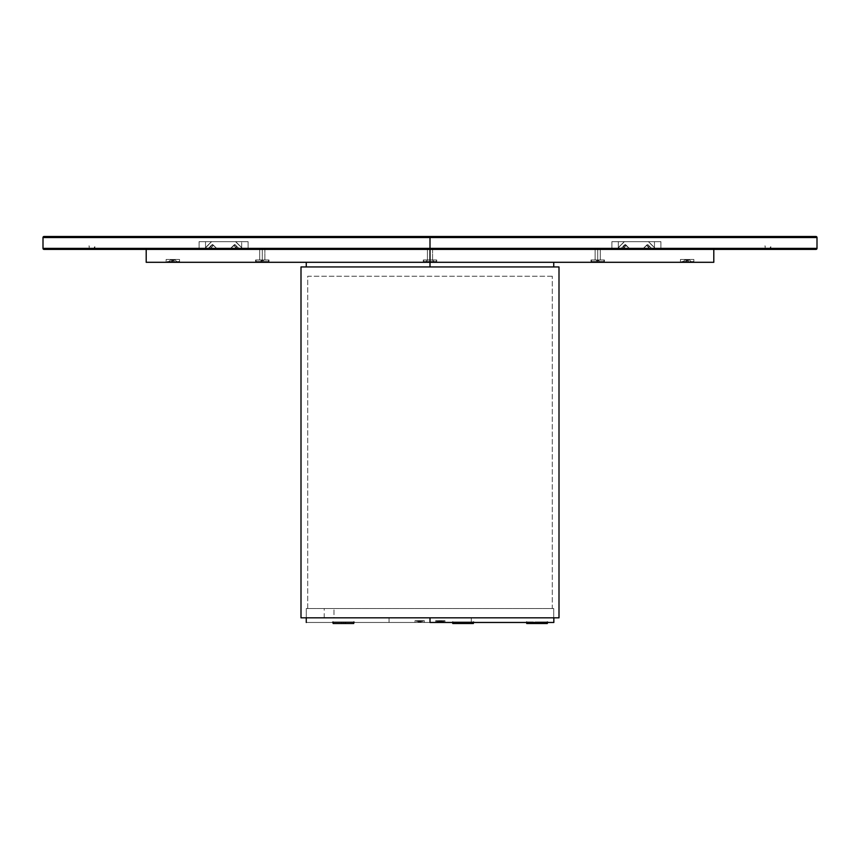 <?xml version="1.0" encoding="UTF-8"?>
<svg xmlns="http://www.w3.org/2000/svg" width="860" height="860" viewBox="0 0 860 860"><rect width="100%" height="100%" fill="white"/><g stroke="black" fill="none" stroke-linecap="round" stroke-linejoin="round"><path stroke-width="0.64" stroke-dasharray="4.3 3.22" d="M767.98 248.368L778.042 248.368L772.828 248.368L772.828 249.4L778.042 249.4L767.98 249.4L767.98 248.368L767.98 249.4L757.918 249.4L763.132 249.4L763.132 248.368L757.918 248.368L767.98 248.368M763.132 249.4L44.032 249.4L763.132 249.4L763.132 248.368L763.132 249.4L96.868 249.4L96.868 248.368L96.868 249.4L102.082 249.4L92.02 249.4L92.02 248.368L102.082 248.368L96.868 248.368L96.868 249.4L102.05 249.4L81.958 249.4L87.172 249.4L87.172 248.368L81.958 248.368L92.02 248.368L92.02 249.4L81.99 249.4L87.172 249.4L87.172 248.368L87.172 249.4L44.032 249.4L433.87 249.4L430 249.4L430 248.368L430 249.4L426.13 249.4L713.8 249.4L430 249.4L430 262.3L146.2 262.3L434.741 262.3L430 262.3L430 249.4L146.2 249.4L430 249.4L430 262.3L423.292 262.3L423.292 259.978L430 259.978L423.292 259.978L423.292 262.3L423.292 259.978L423.292 262.3L436.708 262.3L432.569 262.3L436.708 262.3L436.708 259.978L430 259.978L436.708 259.978L436.708 262.3L436.708 259.978L436.708 262.3L430 262.3L430 259.978L436.708 259.978L436.708 262.3L436.708 259.978L436.708 262.3L430 262.3L430 259.978L430 262.3L423.292 262.3L423.292 259.978L436.708 259.978L423.292 259.978L423.292 262.3L423.292 259.978L423.292 262.3L436.708 262.3L436.708 259.978L425.259 259.978L430.505 259.978L427.42 259.978L427.42 249.4L432.58 249.4L432.58 259.978L430 259.978L430 249.4L815.968 249.4L772.828 249.4L772.828 248.368L772.828 249.4L778.01 249.4L757.95 249.4L763.132 249.4L763.132 248.368L763.132 249.4L757.918 249.4L778.042 249.4L772.828 249.4L772.828 248.368L757.918 248.368L763.132 248.368L763.132 249.4M449.35 249.4L404.2 249.4L449.35 249.4M172.828 249.4L168.958 249.4L172.828 249.4M687.172 249.4L683.302 249.4L687.172 249.4M262.3 249.4L258.43 249.4L266.17 249.4L258.43 249.4L266.17 249.4L262.3 249.4L264.88 249.4L264.88 259.978L269.008 259.978L269.008 262.3L262.3 262.3L262.3 259.978L269.008 259.978L260.988 259.978L264.826 259.978L261.795 259.978L262.3 262.3L255.592 262.3L255.592 259.978L262.3 259.978L262.3 249.4L262.3 259.978L259.72 259.978L261.795 259.978L259.72 259.978L259.72 249.4L262.3 249.4M597.7 249.4L593.83 249.4L601.57 249.4L593.83 249.4L601.57 249.4L595.12 249.4L595.12 259.978L604.408 259.978L590.992 259.978L590.992 262.3L592.959 262.3L590.992 262.3L590.992 259.978L590.992 262.3L604.408 262.3L591.508 262.3L604.408 262.3L604.408 259.978L604.408 262.3L604.408 259.978L604.408 262.3L597.7 262.3L597.7 259.978L597.7 262.3L590.992 262.3L590.992 259.978L604.408 259.978L604.408 262.3L604.408 259.978L604.408 262.3L597.7 262.3L597.7 259.978L597.7 262.3L590.992 262.3L590.992 259.978L604.408 259.978L590.992 259.978L590.992 262.3L590.992 259.978L590.992 262.3L604.408 262.3L604.408 259.978L592.959 259.978L600.28 259.978L595.12 259.978L600.28 259.978L600.28 249.4L600.28 259.978L600.28 249.4L600.28 259.978L600.28 249.4L600.28 259.978L597.7 259.978L597.7 249.4L597.7 259.978L595.12 259.978L595.12 249.4L597.7 249.4M243.466 249.4L199.154 249.4L248.046 249.4L243.466 249.4L242.574 248.508L243.466 249.4L248.11 249.4L241.66 249.4L241.66 241.66L241.66 247.594L242.574 248.508L235.726 241.66L243.466 249.4L248.046 249.4L199.09 249.4L203.734 249.4L205.54 247.594L205.54 241.66L205.54 249.4L205.54 241.66L199.09 241.66L248.11 241.66L241.66 241.66L241.66 249.4L205.54 249.4L205.54 241.66L199.09 241.66L211.474 241.66L205.54 247.594L211.474 241.66L199.09 241.66L248.11 241.66L205.54 241.66L211.474 241.66L204.626 248.508L205.54 247.594L205.54 241.66L211.474 241.66L205.54 247.594L205.54 241.66L199.09 241.66L211.474 241.66L205.54 247.594L211.474 241.66L199.09 241.66L248.11 241.66L241.66 241.66L241.66 247.594L235.726 241.66L248.11 241.66L205.54 241.66L205.54 247.594L203.734 249.4L205.54 247.594L203.734 249.4L204.626 248.508L203.734 249.4L199.09 249.4L248.046 249.4L243.466 249.4L235.726 241.66L241.66 247.594L235.726 241.66L248.11 241.66L241.66 241.66L241.66 249.4L248.11 249.4L243.466 249.4M616.534 249.4L660.846 249.4L611.954 249.4L616.534 249.4L618.34 247.594L618.34 241.66L618.34 249.4L611.89 249.4L616.534 249.4L624.274 241.66L616.534 249.4L611.954 249.4L618.34 249.4L618.34 241.66L611.89 241.66L654.46 241.66L654.46 247.594L656.266 249.4L648.526 241.66L656.266 249.4L660.91 249.4L654.46 249.4L654.46 241.66L660.91 241.66L654.46 241.66L654.46 249.4L611.954 249.4L616.534 249.4L617.426 248.508L616.534 249.4L611.89 249.4L618.34 249.4L618.34 241.66L611.89 241.66L660.91 241.66L618.34 241.66L624.274 241.66L618.34 247.594L618.34 241.66L618.34 247.594L617.426 248.508L624.274 241.66L616.534 249.4M43 248.368L817 248.368L43 248.368M654.46 241.66L660.91 241.66L654.46 241.66L654.46 247.594L648.526 241.66L654.46 241.66L654.46 249.4L660.91 249.4L656.266 249.4L654.46 247.594L654.46 241.66L660.91 241.66L611.89 241.66L618.34 241.66L618.34 249.4L654.46 249.4L654.46 241.66L660.91 241.66L648.526 241.66L654.46 247.594L648.526 241.66L660.91 241.66L611.89 241.66L654.46 241.66L648.526 241.66L655.374 248.508L654.46 247.594L654.46 241.66M430 237.532L817 237.532L44.032 236.5L430 236.5L430 237.532L43 237.532L430 237.532L430 248.368M430 236.5L815.968 236.5L430 236.5M44.032 236.5L815.968 236.5L44.032 236.5M205.54 241.66L248.11 241.66L241.66 241.66L241.66 249.4L205.54 249.4L205.54 241.66M87.172 249.4L87.172 248.368L87.172 249.4L102.082 249.4L96.868 249.4L96.868 248.368L102.082 248.368L81.958 248.368L87.172 248.368L87.172 249.4M96.868 248.368L96.868 249.4L96.868 248.368M772.828 248.368L772.828 249.4L772.828 248.368M656.266 249.4L655.374 248.508L656.266 249.4M618.34 241.66L611.89 241.66L618.34 241.66L618.34 247.594L624.274 241.66L618.34 241.66M210.356 246.143L212.56 244.552L217.128 248.873L229.964 248.884L234.737 244.541L239.23 248.798L241.853 248.862L242.069 248.002L235.511 241.66L211.592 241.671L204.992 248.465L207.883 248.841L212.828 244.691L217.236 248.884L223.041 248.884L217.236 248.884L212.828 244.691L210.453 246.325L211.399 247.272L210.453 246.325L212.463 244.541L217.128 248.873L229.964 248.884L235.102 244.691L236.844 246.143L234.371 244.691L229.964 248.884L224.159 248.884L230.072 248.873L234.737 244.541L236.747 246.336L235.801 247.282L237.446 248.916A12.9 12.9 0 0 1 236.113 247.852A12.319 11.578 45 0 1 235.855 247.594L235.887 247.562A12.835 12.835 0 0 1 235.522 247.196L235.489 247.228A12.319 11.578 45 0 1 235.242 246.97L235.231 246.97A12.9 12.9 0 0 1 234.167 245.637L237.446 248.916L235.801 247.282L236.747 246.336L238.392 247.97L236.747 246.336L235.801 247.282L234.167 245.637A12.9 12.9 0 0 0 234.791 246.465L234.791 246.465A12.9 12.9 0 0 0 235.231 246.97L235.242 246.97A12.319 11.578 45 0 0 235.489 247.228L235.522 247.196A12.835 12.835 0 0 0 235.887 247.562L235.855 247.594A12.319 11.578 45 0 0 236.113 247.841L236.113 247.841A12.9 12.9 0 0 0 236.618 248.293L236.618 248.293A12.9 12.9 0 0 0 237.446 248.916L235.801 247.282L236.747 246.336L235.113 244.691L239.155 248.733L241.703 248.884L242.069 248.002L241.703 248.884L239.51 248.884L236.951 246.54L239.23 248.798L242.208 248.271L235.511 241.66L211.592 241.671L205.131 248.002L205.497 248.884L204.992 248.271L207.69 248.884L210.249 246.54L207.69 248.884L204.981 248.368L207.883 248.841L210.356 246.143M237.844 247.433L239.155 248.733L237.844 247.433M235.661 245.24L236.543 246.121L234.371 244.691L229.964 248.884L224.159 248.884L229.964 248.884L234.371 244.691L236.543 246.121L235.661 245.24M211.399 247.272L209.754 248.916L211.399 247.272L210.453 246.325L211.399 247.272L209.754 248.916A12.9 12.9 0 0 0 211.098 247.852A12.319 11.578 -45 0 0 211.356 247.594L211.313 247.562A12.835 12.835 0 0 0 211.678 247.196L211.721 247.228A12.319 11.578 -45 0 0 211.969 246.97L211.087 246.562L211.721 247.228A12.319 11.578 -45 0 0 211.969 246.97A12.9 12.9 0 0 0 213.043 245.637L209.754 248.916L211.399 247.272L210.453 246.325L208.808 247.97L210.453 246.325L211.399 247.272L213.043 245.637A12.9 12.9 0 0 1 212.409 246.465L212.409 246.465A12.9 12.9 0 0 1 211.979 246.97L211.979 246.97A12.319 11.578 -45 0 1 211.721 247.228L211.678 247.196A12.835 12.835 0 0 1 211.313 247.562L211.356 247.594A12.319 11.578 -45 0 1 211.087 247.841L211.087 247.841A12.9 12.9 0 0 1 210.593 248.293L210.593 248.293A12.9 12.9 0 0 1 209.754 248.916L211.399 247.272L210.453 246.325L208.808 247.97L210.453 246.325L211.399 247.272L213.043 245.637L211.399 247.272M236.618 248.293L236.618 248.293A12.9 12.9 0 0 1 236.113 247.852L236.522 246.97L235.855 247.594A12.319 11.578 45 0 0 236.113 247.841A12.319 11.578 45 0 1 235.855 247.594L235.887 247.562A12.835 12.835 0 0 1 235.522 247.196L235.489 247.228A12.319 11.578 45 0 1 235.242 246.97L235.231 246.97A12.9 12.9 0 0 1 234.791 246.465L234.791 246.465A12.9 12.9 0 0 1 234.167 245.637L237.446 248.916A12.9 12.9 0 0 1 236.618 248.293L236.618 248.293A12.9 12.9 0 0 0 237.446 248.916L235.801 247.282L237.446 248.916L235.801 247.282L236.747 246.336L235.801 247.282L234.167 245.637A12.9 12.9 0 0 0 234.791 246.465L234.791 246.465A12.9 12.9 0 0 0 235.231 246.97L235.242 246.97A12.319 11.578 45 0 0 235.489 247.228L235.522 247.196A12.835 12.835 0 0 0 235.887 247.562L235.855 247.594A12.319 11.578 45 0 0 236.113 247.841L236.113 247.841A12.9 12.9 0 0 0 236.618 248.293L236.618 248.293M617.781 248.368L620.769 248.798L625.263 244.541L629.928 248.873L642.871 248.873L647.537 244.541L652.03 248.798L654.654 248.862L654.868 248.002L648.408 241.671L624.392 241.671L617.792 248.271L620.49 248.884L623.048 246.54L620.845 248.733L618.007 248.798L620.769 248.798L625.629 244.691L630.036 248.884L635.841 248.884L630.036 248.884L624.897 244.691L623.091 246.175L624.897 244.691L623.253 246.325L624.199 247.272L622.554 248.916A12.9 12.9 0 0 0 623.898 247.852A12.319 11.578 -45 0 0 624.156 247.594L624.113 247.562A12.835 12.835 0 0 0 624.478 247.196L624.521 247.228A12.319 11.578 -45 0 0 624.768 246.97A12.9 12.9 0 0 0 625.843 245.637L622.554 248.916L624.199 247.272L623.253 246.325L621.608 247.97L623.253 246.325L624.199 247.272L625.843 245.637A12.9 12.9 0 0 1 625.209 246.465L625.209 246.465A12.9 12.9 0 0 1 624.779 246.97L624.779 246.97A12.319 11.578 -45 0 1 624.521 247.228L624.478 247.196A12.835 12.835 0 0 1 624.113 247.562L624.156 247.594A12.319 11.578 -45 0 1 623.887 247.841L623.887 247.841A12.9 12.9 0 0 1 623.392 248.293L623.392 248.293A12.9 12.9 0 0 1 622.554 248.916L624.199 247.272L623.253 246.325L625.263 244.541L630.036 248.884L642.764 248.884L647.171 244.691L649.343 246.121L647.171 244.691L642.764 248.884L636.959 248.884L642.871 248.873L647.644 244.552L649.547 246.336L648.601 247.282L650.246 248.916A12.9 12.9 0 0 1 648.913 247.852A12.319 11.578 45 0 1 648.655 247.594L648.687 247.562A12.835 12.835 0 0 1 648.322 247.196L648.289 247.228A12.319 11.578 45 0 1 648.042 246.97L648.032 246.97A12.9 12.9 0 0 1 646.967 245.637L650.246 248.916L648.601 247.282L649.547 246.336L651.192 247.97L649.547 246.336L648.601 247.282L646.967 245.637A12.9 12.9 0 0 0 647.591 246.465L647.591 246.465A12.9 12.9 0 0 0 648.032 246.97L648.042 246.97A12.319 11.578 45 0 0 648.289 247.228L648.322 247.196A12.835 12.835 0 0 0 648.687 247.562L648.655 247.594A12.319 11.578 45 0 0 648.913 247.841L648.913 247.841A12.9 12.9 0 0 0 649.418 248.293L649.418 248.293A12.9 12.9 0 0 0 650.246 248.916L648.601 247.282L649.547 246.336L647.913 244.691L651.955 248.733L654.503 248.884L654.868 248.002L654.503 248.884L652.31 248.884L649.751 246.54L652.03 248.798L655.008 248.271L648.311 241.66L624.392 241.671L617.781 248.368M650.644 247.433L651.955 248.733L650.644 247.433M648.462 245.24L649.343 246.121L647.171 244.691L642.764 248.884L636.959 248.884L642.764 248.884L647.171 244.691L649.343 246.121L648.462 245.24M623.392 248.293L623.392 248.293A12.9 12.9 0 0 0 623.898 247.852L623.898 247.852A12.319 11.578 -45 0 0 624.156 247.594L624.113 247.562A12.835 12.835 0 0 0 624.478 247.196L624.521 247.228A12.319 11.578 -45 0 0 624.768 246.97L624.768 246.97A12.9 12.9 0 0 0 625.209 246.465L625.209 246.465A12.9 12.9 0 0 0 625.843 245.637L622.554 248.916A12.9 12.9 0 0 0 623.392 248.293L623.392 248.293A12.9 12.9 0 0 1 622.554 248.916L624.199 247.272L622.554 248.916L624.199 247.272L623.253 246.325L624.199 247.272L625.843 245.637A12.9 12.9 0 0 1 625.209 246.465L625.209 246.465A12.9 12.9 0 0 1 624.779 246.97L624.779 246.97A12.319 11.578 -45 0 1 624.521 247.228L624.478 247.196A12.835 12.835 0 0 1 624.113 247.562L624.156 247.594A12.319 11.578 -45 0 1 623.887 247.841L623.887 247.841A12.9 12.9 0 0 1 623.392 248.293L623.392 248.293M646.967 245.637L648.601 247.282L646.967 245.637L648.601 247.282L649.547 246.336L648.601 247.282L646.967 245.637L647.913 244.691L649.547 246.336L647.913 244.691L646.967 245.637M223.643 248.422L224.084 248.852L223.116 248.852L223.675 248.443M205.497 248.884L207.69 248.884L205.497 248.884M239.51 248.884L241.703 248.884L239.51 248.884M242.069 248.002L241.703 248.884L242.069 248.002M208.045 248.733L210.249 246.54L208.045 248.733M210.249 246.54L209.356 247.422L210.249 246.54M210.657 246.121L212.097 244.691L210.657 246.121M212.828 244.691L216.87 248.733L212.828 244.691M217.236 248.884L223.041 248.884L217.236 248.884M210.453 246.325L212.097 244.691L210.453 246.325M236.747 246.336L238.392 247.97L236.747 246.336L235.801 247.282L236.747 246.336L235.113 244.691L236.747 246.336M234.167 245.637L235.801 247.282L234.167 245.637L235.113 244.691L234.167 245.637M636.443 248.422L636.884 248.852L635.916 248.852L636.475 248.443M618.297 248.884L620.49 248.884L618.297 248.884M652.31 248.884L654.503 248.884L652.31 248.884M654.868 248.002L654.503 248.884L654.868 248.002M620.845 248.733L623.048 246.54L620.845 248.733M623.048 246.54L622.156 247.422L623.048 246.54M623.457 246.121L624.897 244.691L623.457 246.121M625.629 244.691L629.67 248.733L625.629 244.691M630.036 248.884L635.841 248.884L630.036 248.884M623.253 246.325L621.608 247.97L623.253 246.325L624.199 247.272L623.253 246.325L624.897 244.691L623.253 246.325M623.887 247.841L623.478 246.97L624.156 247.594A12.319 11.578 -45 0 1 623.887 247.841M625.843 245.637L624.199 247.272L625.843 245.637L624.897 244.691L625.843 245.637M648.601 247.282L650.246 248.916L648.601 247.282L649.547 246.336L648.601 247.282M649.547 246.336L651.192 247.97L649.547 246.336M648.289 247.228A12.319 11.578 45 0 1 648.042 246.97L648.913 246.562L648.289 247.228M87.892 249.4L96.245 249.389L96.664 248.368L94.729 248.303L95.008 245.788L93.966 248.357L90.074 248.357L89.031 245.788L89.311 248.303L87.376 248.368L87.698 249.357L96.653 248.981L96.664 248.368L94.729 248.303L95.052 245.799L93.966 248.357L90.139 248.368L89.031 245.788L89.311 248.303L87.376 248.368L87.892 249.4M92.02 248.626L103.114 248.626L92.02 248.626M763.852 249.4L772.205 249.389L772.624 248.368L770.689 248.303L770.968 245.788L769.926 248.357L766.034 248.357L764.991 245.788L765.271 248.303L763.336 248.368L763.659 249.357L772.613 248.981L772.624 248.368L770.689 248.303L771.011 245.799L769.926 248.357L766.099 248.368L764.991 245.788L765.271 248.303L763.336 248.368L763.852 249.4M767.98 248.626L779.074 248.626L767.98 248.626M553.732 262.3L713.8 262.3L430 262.3L430 266.944L306.267 266.944L306.267 262.3L553.732 262.3L553.732 266.944L430 266.944L430 262.3L306.267 262.3M440.32 262.3L437.74 262.3L440.32 262.3M419.68 262.3L422.26 262.3L419.68 262.3M172.828 262.3L166.12 262.3L179.536 262.3L166.12 262.3L179.536 262.3L172.828 262.3L172.828 259.462L172.828 262.3L179.536 262.3L172.828 262.3L172.828 259.462L179.536 259.462L166.12 259.462L172.828 259.462L172.828 262.3L166.12 262.3L172.828 262.3L172.828 259.462L172.828 262.3L179.536 262.3L172.828 262.3L172.828 259.462L179.536 259.462L166.12 259.462L172.828 259.462L172.828 262.3L166.12 262.3L172.828 262.3M687.172 262.3L680.464 262.3L693.88 262.3L680.464 262.3L693.88 262.3L687.172 262.3L687.172 259.462L687.172 262.3L693.88 262.3L687.172 262.3L687.172 259.462L693.88 259.462L680.464 259.462L687.172 259.462L687.172 262.3L680.464 262.3L687.172 262.3L687.172 259.462L687.172 262.3L693.88 262.3L687.172 262.3L687.172 259.462L693.88 259.462L680.464 259.462L687.172 259.462L687.172 262.3L680.464 262.3L687.172 262.3M255.592 262.3L269.008 262.3L255.592 262.3L269.008 262.3L255.592 262.3L255.592 259.978L255.592 262.3L269.008 262.3L269.008 259.978L269.008 262.3L269.008 259.978L255.592 259.978L255.592 262.3L255.592 259.978L255.592 262.3L269.008 262.3L269.008 259.978L255.592 259.978L255.592 262.3L255.592 259.978L269.008 259.978L269.008 262.3L269.008 259.978L269.008 262.3L262.3 262.3L262.3 259.978L262.3 262.3L255.592 262.3M259.72 249.4L259.72 259.978L259.72 249.4L259.72 259.978L269.008 259.978L258.57 259.978L264.88 259.978L259.72 259.978L264.88 259.978L264.88 249.4L259.72 249.4L259.72 259.978L259.72 249.4M423.292 259.978L426.27 259.978L423.292 259.978M255.592 259.978L258.57 259.978L255.592 259.978M590.992 259.978L593.97 259.978L590.992 259.978M432.58 249.4L427.42 249.4L427.42 259.978L432.58 259.978L432.58 249.4M172.828 261.988L176.956 261.784L168.7 261.988L176.956 261.988L171.538 261.988L174.118 261.988L172.828 261.988L172.828 260.698L174.118 260.698L174.118 261.988L171.538 261.988L171.538 260.698L172.828 260.698L172.828 261.988L172.828 260.698L171.538 260.698L171.538 261.988L174.118 261.988L174.118 260.698L172.828 260.698L172.828 261.988L168.7 261.784L176.956 261.988L168.7 261.988L176.956 261.784L168.7 261.988L176.956 261.988L171.538 261.988L174.118 261.988L172.828 261.988L172.828 260.698L174.118 260.698L174.118 261.988L171.538 261.988L171.538 260.698L172.828 260.698L172.828 261.988L172.828 260.698L171.538 260.698L171.538 261.988L174.118 261.988L174.118 260.698L172.828 260.698L172.828 261.988M172.828 259.978L175.15 259.978L172.828 259.978L172.828 262.042L172.828 259.978L172.828 262.042L177.214 262.042L172.828 262.042L172.828 259.978L170.506 259.978L175.15 259.978L172.828 259.978L172.828 262.042L168.442 262.042L178.762 262.042L166.894 262.042L179.278 261.526L166.894 262.042L172.828 262.042L172.828 259.978L172.828 262.042L177.214 262.042L172.828 262.042L172.828 259.978L170.506 259.978L172.828 259.978M172.828 261.526L166.378 261.526L172.828 261.526M172.828 261.784L168.7 261.784L172.828 261.784M172.828 262.042L166.894 262.042L172.828 262.042M687.172 261.988L691.3 261.784L683.044 261.988L691.3 261.988L685.882 261.988L688.462 261.988L687.172 261.988L687.172 260.698L688.462 260.698L688.462 261.988L685.882 261.988L685.882 260.698L687.172 260.698L687.172 261.988L687.172 260.698L685.882 260.698L685.882 261.988L688.462 261.988L688.462 260.698L687.172 260.698L687.172 261.988L683.044 261.784L691.3 261.988L683.044 261.988L691.3 261.784L683.044 261.988L691.3 261.988L685.882 261.988L688.462 261.988L687.172 261.988L687.172 260.698L688.462 260.698L688.462 261.988L685.882 261.988L685.882 260.698L687.172 260.698L687.172 261.988L687.172 260.698L685.882 260.698L685.882 261.988L688.462 261.988L688.462 260.698L687.172 260.698L687.172 261.988M687.172 259.978L689.494 259.978L687.172 259.978L687.172 262.042L687.172 259.978L687.172 262.042L691.558 262.042L687.172 262.042L687.172 259.978L684.85 259.978L689.494 259.978L687.172 259.978L687.172 262.042L682.786 262.042L693.106 262.042L681.238 262.042L693.622 261.526L681.238 262.042L687.172 262.042L687.172 259.978L687.172 262.042L691.558 262.042L687.172 262.042L687.172 259.978L684.85 259.978L687.172 259.978M687.172 261.526L680.722 261.526L687.172 261.526M687.172 261.784L683.044 261.784L687.172 261.784M687.172 262.042L681.238 262.042L687.172 262.042M262.3 261.988L266.428 261.784L258.172 261.988L266.428 261.988L261.01 261.988L263.59 261.988L261.01 261.988L261.01 260.698L262.3 260.698L262.3 261.988L258.172 261.784L266.428 261.988L258.172 261.988L266.428 261.784L258.172 261.988L266.428 261.988L261.01 261.988L263.59 261.988L262.3 261.988L262.3 260.698L263.59 260.698L261.01 260.698L262.3 260.698L261.01 260.698L261.01 261.988L262.3 261.988M262.3 260.043L262.3 261.526L262.3 260.043L255.85 260.043L268.75 260.043L262.3 260.043L262.3 261.526L255.85 261.526L262.3 262.042L255.85 261.526L262.3 261.526L262.3 260.043L262.3 261.526L268.75 261.526L256.366 262.042L268.234 262.042L256.366 262.042L266.686 262.042L257.914 262.042L262.3 262.042L262.3 260.043L255.85 260.043L268.75 260.043L262.3 260.043L262.3 261.526L255.85 261.526L268.234 262.042L255.85 261.526L262.3 261.526L262.3 260.043M597.7 261.988L601.828 261.784L593.572 261.988L601.828 261.988L596.41 261.988L598.99 261.988L597.7 261.988L597.7 260.698L598.99 260.698L598.99 261.988L593.572 261.784L601.828 261.988L593.572 261.988L601.828 261.988L596.41 261.988L598.99 261.988L597.7 261.988L598.99 261.988L598.99 260.698L596.41 260.698L597.7 260.698L597.7 261.988M597.7 260.043L597.7 261.526L597.7 260.043L591.25 260.043L604.15 260.043L597.7 260.043L597.7 261.526L591.25 261.526L597.7 262.042L591.25 261.526L597.7 261.526L597.7 260.043L597.7 261.526L604.15 261.526L591.766 262.042L603.634 262.042L591.766 262.042L602.086 262.042L593.314 262.042L597.7 262.042L597.7 260.043L591.25 260.043L604.15 260.043L597.7 260.043L597.7 261.526L591.25 261.526L603.634 262.042L591.25 261.526L597.7 261.526L597.7 260.043M262.3 261.784L258.172 261.784L262.3 261.784M262.3 260.698L263.59 260.698L262.3 260.698M262.3 262.042L268.75 261.526L262.3 262.042M597.7 261.784L593.572 261.784L597.7 261.784M597.7 260.698L598.99 260.698L597.7 260.698M597.7 262.042L604.15 261.526L597.7 262.042M430 261.988L425.872 261.988L430 261.988M430 259.978L432.322 259.978L430 259.978L430 262.042L430 259.978L430 262.042L434.386 262.042L430 262.042L430 259.978L427.678 259.978L432.322 259.978L430 259.978L430 262.042L425.614 262.042L435.934 262.042L424.066 262.042L436.45 261.526L424.066 262.042L430 262.042L430 259.978L430 262.042L434.386 262.042L430 262.042L430 259.978L427.678 259.978L430 259.978M430 261.526L423.55 261.526L430 261.526L430 260.043L436.45 260.043L430 260.043L430 261.526L436.45 261.526L430 261.526L430 260.043L430 261.526L423.55 261.526L436.45 261.526L430 262.042L423.55 261.526L430 261.526L430 260.043L423.55 260.043L436.45 260.043L430 260.043L430 261.526L436.45 261.526L430 261.526L430 260.043L430 261.526L423.55 261.526L430 261.526M430 262.042L424.066 262.042L430 262.042M430 260.043L423.55 260.043L430 260.043M559 617.824L301 617.824L553.711 617.824L553.711 608.536L306.289 608.536L306.289 617.824L553.711 617.824L306.289 617.824L306.289 608.536L553.711 608.536L553.711 617.824L306.267 617.824L417.874 617.824L306.289 617.824L389.042 617.824L389.042 622.468L471.28 622.468L306.267 622.468L389.042 622.468L389.042 617.824L430 617.824L430 622.468L553.84 622.468L430 622.468L430 617.824L471.28 617.824L430 617.824L430 622.468L471.28 622.468L430 622.468L430 617.824L430 622.468L306.267 622.468L430 622.468L430 617.824L553.84 617.824L306.267 617.824L559 617.824M301 266.944L559 266.944M552.292 276.232L307.708 276.232L307.708 608.536L552.292 608.536L552.292 276.232L552.292 608.536L307.708 608.536L307.708 276.232L552.292 276.232M357.394 617.824L535.78 617.824L357.394 617.824M437.095 617.824L443.545 617.824L437.095 617.824M416.455 617.824L422.905 617.824L416.455 617.824M333.97 617.824L324.22 617.824L333.97 617.824L333.97 608.536L333.97 617.824M333.97 608.536L324.22 608.536L333.97 608.536M306.267 266.944L553.732 266.944M419.68 620.662L424.324 620.662L419.68 620.662L419.68 622.468L419.68 620.662L419.68 622.468L424.324 622.468L419.68 622.468L419.68 620.662L415.036 620.662L419.68 620.662L419.68 622.468L415.036 622.468L424.324 622.468L415.036 622.468L424.324 622.468L415.036 622.468L424.324 622.468L415.036 622.468L424.324 622.468L419.68 622.468L419.68 620.662L424.324 620.662L419.68 620.662L419.68 622.468L415.036 622.468L419.68 622.468L419.68 620.662L419.68 622.468L424.324 622.468L419.68 622.468L419.68 620.662L424.324 620.662L419.68 620.662L419.68 622.468L415.036 622.468L419.68 622.468L419.68 620.662L419.68 622.468L424.324 622.468L419.68 622.468L419.68 620.662L424.324 620.662L419.68 620.662L419.68 622.468L415.036 622.468L419.68 622.468L419.68 620.662L424.324 620.662L419.68 620.662M440.32 622.468L435.676 622.468L444.964 622.468L435.676 622.468L444.964 622.468L435.676 622.468L444.964 622.468L435.676 622.468L444.964 622.468L440.32 622.468L440.32 620.662L440.32 622.468L435.676 622.468L440.32 622.468L440.32 620.662L435.676 620.662L444.964 620.662L440.32 620.662L440.32 622.468L444.964 622.468L440.32 622.468L440.32 620.662L440.32 622.468L435.676 622.468L440.32 622.468L440.32 620.662L435.676 620.662L444.964 620.662L440.32 620.662L440.32 622.468L444.964 622.468L440.32 622.468L440.32 620.662L440.32 622.468L435.676 622.468L440.32 622.468L440.32 620.662L435.676 620.662L444.964 620.662L440.32 620.662L440.32 622.468L444.964 622.468L440.32 622.468L440.32 620.662L440.32 622.468L435.676 622.468L440.32 622.468L440.32 620.662L435.676 620.662L444.964 620.662L440.32 620.662L440.32 622.468L444.964 622.468L440.32 622.468M463.067 622.468L451.973 622.468L463.067 622.468M343.419 622.468L354.513 621.952L332.325 621.952L354.513 621.952L343.419 622.468M537.016 622.468L525.922 622.468L537.016 622.468M419.68 622.468L424.324 622.468L419.68 622.468M343.419 621.952L332.325 621.952L354.513 621.952L332.325 621.952L354.513 621.952L343.419 621.952L343.419 623.5L343.419 621.952L353.739 621.952L333.099 621.952L343.419 621.952L343.419 623.5L353.739 623.5L333.099 623.5L353.739 623.5L343.419 623.5L343.419 621.952M306.267 622.468L389.042 622.468L389.042 617.824L389.042 622.468L306.267 622.468L306.267 617.824L306.267 622.468M440.32 620.662L435.676 620.662L440.32 620.662M463.067 621.952L474.161 621.952L463.067 621.952M537.016 621.952L548.11 621.952L537.016 621.952M416.444 621.436L423.55 621.436L416.444 621.436M418.981 621.952L421.228 621.952L418.981 621.952M421.228 621.952L421.228 620.92L420.379 620.92L420.379 621.952L418.143 621.952L421.217 621.952L420.271 621.952L420.271 620.92L421.217 620.92L418.132 620.92L421.228 620.92L421.217 621.952M436.74 621.436L444.19 621.436L436.74 621.436M439.374 621.952L441.857 621.952L439.374 621.952M439.729 621.952L439.729 620.92L438.783 620.92L438.783 621.952L443.62 621.952L436.966 621.952L443.674 621.952L436.504 621.436L444.19 621.436L436.45 621.436L444.19 621.436L436.45 621.436L443.674 621.952L439.729 621.952M439.729 620.92L441.857 620.92L439.729 620.92M439.127 621.952L441.771 621.952L438.869 621.952L438.869 620.92L439.127 621.952L441.793 621.952L438.847 621.952L438.847 620.92L441.771 620.92L438.869 620.92L439.159 621.952M419.777 620.92L418.293 620.92L419.777 620.92M419.089 620.92L421.217 620.92L419.089 620.92M440.008 620.92L441.793 620.92L440.008 620.92M436.966 621.952L436.45 621.436L444.19 621.436L436.45 621.436L436.966 621.952M438.965 621.952L441.675 621.952L438.965 621.952L438.998 620.92L438.998 621.952M440.352 620.92L438.965 620.92L440.352 620.92M418.186 621.952L421.174 621.952L418.186 621.952M421.174 621.952L421.174 620.92L420.067 620.92L420.067 621.952L421.174 621.952M420.067 620.92L418.186 620.92L420.067 620.92M343.419 623.5L333.099 623.5L343.419 623.5M345.365 621.952L333.099 621.952L345.365 621.952M341.474 623.5L341.474 621.952L341.474 623.5L333.099 623.5L353.739 623.5L341.474 623.5M540.843 621.952L526.696 621.952L540.843 621.952M533.2 623.5L533.2 621.952L533.2 623.5L526.696 623.5L547.336 623.5L533.2 623.5M465.013 621.952L452.747 621.952L465.013 621.952M461.121 623.5L461.121 621.952L461.121 623.5L452.747 623.5L473.387 623.5L452.747 623.5L459.251 623.5L459.251 621.952L473.387 621.952L466.894 621.952L466.894 623.5L473.322 623.5L461.121 623.5M473.387 623.5L452.812 623.5L466.894 623.5L466.894 621.952L452.747 621.952L459.251 621.952L459.251 623.5L473.355 623.5L473.387 621.952L473.387 623.5M778.042 248.368L778.042 249.4L778.042 248.368M757.918 248.368L757.918 249.4L757.918 248.368M199.09 249.4L199.09 241.66L199.09 249.4M248.11 241.66L248.11 249.4L248.11 241.66M611.89 249.4L611.89 241.66L611.89 249.4M660.91 241.66L660.91 249.4L660.91 241.66M102.082 248.368L102.082 249.4L102.082 248.368M81.958 248.368L81.958 249.4L81.958 248.368M213.043 245.637L212.097 244.691L213.043 245.637M209.754 248.916L208.808 247.97L209.754 248.916M237.446 248.916L238.392 247.97L237.446 248.916M622.554 248.916L621.608 247.97L622.554 248.916M650.246 248.916L651.192 247.97L650.246 248.916M179.536 259.462L179.536 262.3L179.536 259.462M166.12 259.462L166.12 262.3L166.12 259.462M693.88 259.462L693.88 262.3L693.88 259.462M680.464 259.462L680.464 262.3L680.464 259.462M175.15 259.978L177.214 262.042L175.15 259.978M170.506 259.978L168.442 262.042L170.506 259.978M689.494 259.978L691.558 262.042L689.494 259.978M684.85 259.978L682.786 262.042L684.85 259.978M255.85 260.043L256.366 262.042L255.85 260.043M268.75 260.043L268.234 262.042L268.75 260.043M591.25 260.043L591.766 262.042L591.25 260.043M604.15 260.043L603.634 262.042L604.15 260.043M432.322 259.978L434.386 262.042L432.322 259.978M427.678 259.978L425.614 262.042L427.678 259.978M436.45 261.526L436.45 260.043L436.45 261.526M423.55 261.526L423.55 260.043L423.55 261.526M324.22 617.824L324.22 608.536M424.324 620.662L424.324 622.468L424.324 620.662M415.036 620.662L415.036 622.468L415.036 620.662M435.676 620.662L435.676 622.468L435.676 620.662M444.964 620.662L444.964 622.468L444.964 620.662M471.28 622.468L471.28 617.824M353.739 621.952L353.739 623.5L353.739 621.952M333.099 621.952L333.099 623.5L333.099 621.952M547.336 621.952L547.336 623.5M526.696 621.952L526.696 623.5M452.747 621.952L452.747 623.5L452.747 621.952"/><path stroke-width="1.29" d="M44.032 249.4A1.032 1.032 0 0 1 43 248.368L43 237.532A1.032 1.032 0 0 1 44.032 236.5A1.032 1.032 0 0 0 43 237.532L43 248.368A1.032 1.032 0 0 0 44.032 249.4L815.968 249.4A1.032 1.032 0 0 0 817 248.368A1.032 1.032 0 0 1 815.968 249.4L430 249.4L430 237.532L43 237.532L430 237.532L430 248.368L43 248.368L430 248.368L430 262.3L713.8 262.3L430 262.3L430 249.4L44.032 249.4M430 248.368L817 248.368L817 237.532A1.032 1.032 0 0 0 815.968 236.5A1.032 1.032 0 0 1 817 237.532L817 248.368L430 248.368L430 236.5L44.032 236.5L817 237.532L430 237.532M815.968 236.5L430 236.5L815.968 236.5M146.2 262.3L430 262.3L430 266.944L430 262.3L146.2 262.3L146.2 249.4M301 617.824L301 266.944L301 617.824L559 617.824L559 266.944L559 617.824L430 617.824L430 622.468L553.84 622.468L430 622.468L430 617.824L301 617.824M559 266.944L301 266.944M553.732 266.944L553.732 262.3M306.267 262.3L306.267 266.944M306.267 617.824L306.267 622.468L306.267 617.824M345.365 622.468L345.365 623.5L353.739 623.5L345.365 623.5L345.365 622.468M333.099 623.5L345.365 623.5L333.099 623.5L333.099 621.952L333.099 623.5M540.843 622.468L540.843 623.5L547.336 623.5L540.843 623.5L540.843 622.468M526.696 623.5L540.843 623.5L526.696 623.5L526.696 621.952M465.013 622.468L465.013 623.5L473.387 623.5L465.013 623.5L465.013 622.468M452.747 623.5L465.013 623.5L452.747 623.5L452.747 621.952M713.8 249.4L713.8 262.3M553.84 617.824L553.84 622.468M353.739 621.952L353.739 623.5L353.739 621.952M547.336 621.952L547.336 623.5M473.387 621.952L473.387 623.5"/></g></svg>
